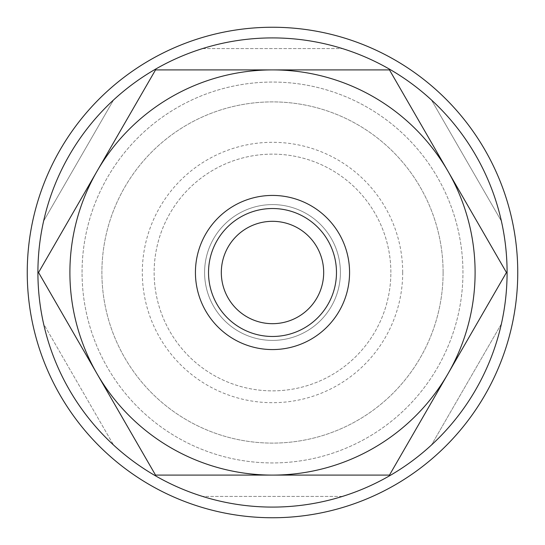 <?xml version="1.0" encoding="UTF-8"?>
<svg xmlns="http://www.w3.org/2000/svg" width="545" height="545" viewBox="0 0 545 545"><rect width="100%" height="100%" fill="white"/><g stroke="black" fill="none" stroke-linecap="round" stroke-linejoin="round"><path stroke-width="0.41" stroke-dasharray="2.73 2.04" d="M517.75 272.5A245.25 245.25 0 0 0 272.5 27.25A245.25 245.25 0 0 0 27.25 272.5A245.25 245.25 0 0 0 272.5 517.75A245.25 245.25 0 0 0 517.75 272.5A245.25 245.25 0 0 0 272.5 27.25A245.25 245.25 0 0 0 27.25 272.5A245.25 245.25 0 0 0 272.5 517.75A245.25 245.25 0 0 0 517.75 272.5A245.25 245.25 0 0 0 272.5 27.25A245.25 245.25 0 0 0 27.25 272.5A245.25 245.25 0 0 0 272.5 517.75A245.25 245.25 0 0 0 517.75 272.5A245.25 245.25 0 0 0 272.5 27.25A245.25 245.25 0 0 0 27.25 272.5A245.25 245.25 0 0 0 272.5 517.75A245.25 245.25 0 0 0 517.75 272.5A245.25 245.25 0 0 0 272.5 27.25A245.25 245.25 0 0 0 27.25 272.5A245.25 245.25 0 0 0 272.5 517.75A245.25 245.25 0 0 0 517.75 272.5M507.088 272.5A234.588 234.588 0 0 0 272.5 37.912A234.588 234.588 0 0 0 43.614 323.907L113.537 445.02L43.614 323.907A234.588 234.588 0 0 1 37.912 272.5A234.588 234.588 0 0 0 272.5 507.088A234.588 234.588 0 0 0 507.088 272.5A234.588 234.588 0 0 0 272.5 37.912A234.588 234.588 0 0 0 37.912 272.5A234.588 234.588 0 0 0 272.5 507.088A234.588 234.588 0 0 0 507.088 272.5A234.588 234.588 0 0 0 272.5 37.912A234.588 234.588 0 0 0 37.912 272.5A234.588 234.588 0 0 0 272.5 507.088A234.588 234.588 0 0 0 507.088 272.5A234.588 234.588 0 0 0 272.5 37.912A234.588 234.588 0 0 0 37.912 272.5A234.588 234.588 0 0 0 272.5 507.088A234.588 234.588 0 0 0 507.088 272.5A234.588 234.588 0 0 0 272.5 37.912A234.588 234.588 0 0 0 37.912 272.5A234.588 234.588 0 0 0 272.5 507.088A234.588 234.588 0 0 0 501.386 221.093L431.463 99.98L501.386 221.093A234.588 234.588 0 0 1 501.386 323.907L431.463 445.02L501.386 323.907A234.588 234.588 0 0 0 507.088 272.5M82.057 272.5A190.443 190.443 0 0 1 272.5 82.057A190.443 190.443 0 0 1 462.943 272.5A190.443 190.443 0 0 1 272.5 462.943A190.443 190.443 0 0 1 82.057 272.5A190.443 190.443 0 0 1 272.5 82.057A190.443 190.443 0 0 1 462.943 272.5A190.443 190.443 0 0 1 272.5 462.943A190.443 190.443 0 0 1 82.057 272.5M475.097 272.5A202.597 202.597 0 0 0 447.956 171.198L506.441 272.5L447.956 373.802A202.597 202.597 0 0 0 475.097 272.5M38.559 272.5L97.044 171.198A202.597 202.597 0 0 0 272.5 475.097A202.597 202.597 0 0 0 447.956 373.802L389.471 475.097L155.529 475.097L38.559 272.5M336.476 272.5A63.976 63.976 0 0 0 272.5 208.524A63.976 63.976 0 0 0 208.524 272.5A63.976 63.976 0 0 1 272.5 208.524A63.976 63.976 0 0 1 336.476 272.5A63.976 63.976 0 0 0 272.5 208.524A63.976 63.976 0 0 0 208.524 272.5A63.976 63.976 0 0 0 272.5 336.476A63.976 63.976 0 0 0 336.476 272.5A63.976 63.976 0 0 0 272.5 208.524A63.976 63.976 0 0 0 208.524 272.5A63.976 63.976 0 0 0 272.5 336.476A63.976 63.976 0 0 0 336.476 272.5A63.976 63.976 0 0 0 272.5 208.524A63.976 63.976 0 0 0 208.524 272.5A63.976 63.976 0 0 0 272.5 336.476A63.976 63.976 0 0 0 336.476 272.5A63.976 63.976 0 0 0 272.5 208.524A63.976 63.976 0 0 0 208.524 272.5A63.976 63.976 0 0 0 272.5 336.476A63.976 63.976 0 0 0 336.476 272.5A63.976 63.976 0 0 0 272.5 208.524A63.976 63.976 0 0 0 208.524 272.5A63.976 63.976 0 0 0 272.5 336.476A63.976 63.976 0 0 0 336.476 272.5A63.976 63.976 0 0 0 272.5 208.524A63.976 63.976 0 0 0 208.524 272.5A63.976 63.976 0 0 0 272.5 336.476A63.976 63.976 0 0 0 336.476 272.5A63.976 63.976 0 0 0 272.5 208.524A63.976 63.976 0 0 0 208.524 272.5A63.976 63.976 0 0 0 272.5 336.476A63.976 63.976 0 0 0 336.476 272.5A63.976 63.976 0 0 0 272.5 208.524A63.976 63.976 0 0 0 208.524 272.5A63.976 63.976 0 0 0 272.5 336.476A63.976 63.976 0 0 0 336.476 272.5A63.976 63.976 0 0 0 272.5 208.524A63.976 63.976 0 0 0 208.524 272.5A63.976 63.976 0 0 0 272.5 336.476A63.976 63.976 0 0 0 336.476 272.5A63.976 63.976 0 0 0 272.5 208.524A63.976 63.976 0 0 0 208.524 272.5A63.976 63.976 0 0 0 272.5 336.476A63.976 63.976 0 0 0 336.476 272.5A63.976 63.976 0 0 1 272.5 336.476A63.976 63.976 0 0 1 208.524 272.5A63.976 63.976 0 0 0 272.5 336.476A63.976 63.976 0 0 0 336.476 272.5M340.407 272.5A67.907 67.907 0 0 0 272.5 204.593A67.907 67.907 0 0 0 204.593 272.5A67.907 67.907 0 0 0 272.5 340.407A67.907 67.907 0 0 0 340.407 272.5A67.907 67.907 0 0 0 272.5 204.593A67.907 67.907 0 0 0 204.593 272.5A67.907 67.907 0 0 0 272.5 340.407A67.907 67.907 0 0 0 340.407 272.5A67.907 67.907 0 0 0 272.5 204.593A67.907 67.907 0 0 0 204.593 272.5A67.907 67.907 0 0 0 272.5 340.407A67.907 67.907 0 0 0 340.407 272.5A67.907 67.907 0 0 0 272.5 204.593A67.907 67.907 0 0 0 204.593 272.5A67.907 67.907 0 0 0 272.5 340.407A67.907 67.907 0 0 0 340.407 272.5A67.907 67.907 0 0 0 272.5 204.593A67.907 67.907 0 0 0 204.593 272.5A67.907 67.907 0 0 0 272.5 340.407A67.907 67.907 0 0 0 340.407 272.5M43.614 221.093A234.588 234.588 0 0 0 37.912 272.5A234.588 234.588 0 0 1 43.614 221.093L113.537 99.98L43.614 221.093M443.105 272.5A170.605 170.605 0 0 0 272.5 101.895A170.605 170.605 0 0 0 101.895 272.5A170.605 170.605 0 0 0 272.5 443.105A170.605 170.605 0 0 0 443.105 272.5A170.605 170.605 0 0 0 272.5 101.895A170.605 170.605 0 0 0 101.895 272.5A170.605 170.605 0 0 0 272.5 443.105A170.605 170.605 0 0 0 443.105 272.5M323.682 272.5A51.182 51.182 0 0 0 272.5 221.318A51.182 51.182 0 0 0 221.318 272.5A51.182 51.182 0 0 0 272.5 323.682A51.182 51.182 0 0 0 323.682 272.5M390.86 272.5A118.36 118.36 0 0 0 272.5 154.14A118.36 118.36 0 0 0 154.14 272.5A118.36 118.36 0 0 0 272.5 390.86A118.36 118.36 0 0 0 390.86 272.5A118.36 118.36 0 0 0 272.5 154.14A118.36 118.36 0 0 0 154.14 272.5A118.36 118.36 0 0 0 272.5 390.86A118.36 118.36 0 0 0 390.86 272.5M402.694 272.5A130.194 130.194 0 0 0 272.5 142.306A130.194 130.194 0 0 0 142.306 272.5A130.194 130.194 0 0 0 272.5 402.694A130.194 130.194 0 0 0 402.694 272.5M202.577 48.573L342.423 48.573L202.577 48.573A234.588 234.588 0 0 0 113.537 99.98A234.588 234.588 0 0 1 202.577 48.573M342.423 496.427L202.577 496.427L342.423 496.427A234.588 234.588 0 0 0 431.463 445.02A234.588 234.588 0 0 1 342.423 496.427M431.463 99.98A234.588 234.588 0 0 0 342.423 48.573A234.588 234.588 0 0 1 431.463 99.98M113.537 445.02A234.588 234.588 0 0 0 202.577 496.427A234.588 234.588 0 0 1 113.537 445.02M272.5 69.903A202.597 202.597 0 0 0 97.044 171.198L155.529 69.903L389.471 69.903L447.956 171.198A202.597 202.597 0 0 0 272.5 69.903"/><path stroke-width="0.82" d="M517.75 272.5A245.25 245.25 0 0 0 272.5 27.25A245.25 245.25 0 0 0 27.25 272.5A245.25 245.25 0 0 0 272.5 517.75A245.25 245.25 0 0 0 517.75 272.5M507.088 272.5A234.588 234.588 0 0 0 272.5 37.912A234.588 234.588 0 0 0 37.912 272.5A234.588 234.588 0 0 0 272.5 507.088A234.588 234.588 0 0 0 507.088 272.5M506.441 272.5L389.471 69.903L272.5 69.903A202.597 202.597 0 0 0 97.044 373.802A202.597 202.597 0 0 0 272.5 475.097L389.471 475.097L447.956 373.802A202.597 202.597 0 0 0 272.5 69.903L155.529 69.903L38.559 272.5L155.529 475.097L272.5 475.097A202.597 202.597 0 0 0 447.956 373.802L506.441 272.5M349.57 272.5A77.07 77.07 0 0 0 272.5 195.43A77.07 77.07 0 0 0 195.43 272.5A77.07 77.07 0 0 0 272.5 349.57A77.07 77.07 0 0 0 349.57 272.5M336.476 272.5A63.976 63.976 0 0 0 272.5 208.524A63.976 63.976 0 0 0 208.524 272.5A63.976 63.976 0 0 0 272.5 336.476A63.976 63.976 0 0 0 336.476 272.5M221.318 272.5A51.182 51.182 0 0 1 272.5 221.318A51.182 51.182 0 0 1 323.682 272.5A51.182 51.182 0 0 1 272.5 323.682A51.182 51.182 0 0 1 221.318 272.5"/></g></svg>
